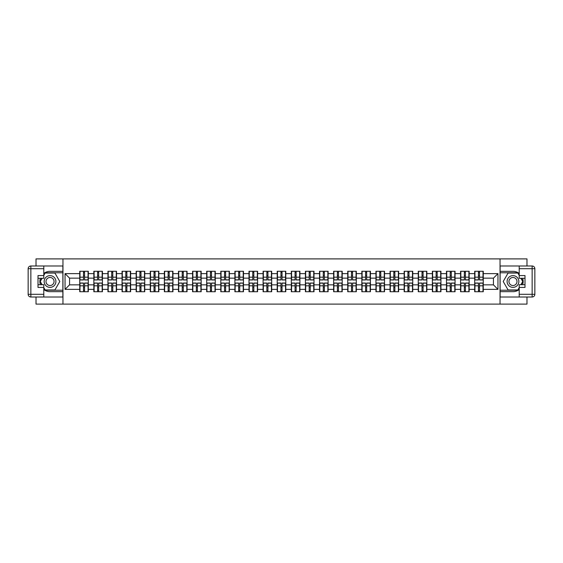 <?xml version="1.0" encoding="UTF-8"?>
<svg xmlns="http://www.w3.org/2000/svg" width="563" height="563" viewBox="0 0 563 563"><rect width="100%" height="100%" fill="white"/><g stroke="black" fill="none" stroke-linecap="round" stroke-linejoin="round"><path stroke-width="0.84" d="M36.018 297.004L36.018 304.104L526.982 304.104L526.982 297.004M526.982 265.996L526.982 258.896L500.043 258.896L500.043 304.104M500.043 258.896L36.018 258.896L36.018 265.996M62.957 304.104L62.957 258.896M493.441 284.843L493.441 278.157L483.265 278.157L483.265 284.843L493.441 284.843L497.959 289.368L497.959 273.632L483.265 273.632L483.265 271.282L474.679 271.282L474.679 278.157L469.162 278.157L469.162 284.843L474.679 284.843L474.679 278.157M497.959 289.368L483.265 289.368L483.265 291.718L474.679 291.718L474.679 289.368L469.162 289.368L469.162 291.718L460.569 291.718L460.569 289.368L455.059 289.368L455.059 291.718L446.466 291.718L446.466 289.368L440.949 289.368L440.949 291.718L432.363 291.718L432.363 289.368L426.845 289.368L426.845 291.718L418.26 291.718L418.26 289.368L412.742 289.368L412.742 291.718L404.15 291.718L404.15 289.368L398.639 289.368L398.639 291.718L390.046 291.718L390.046 289.368L384.529 289.368L384.529 291.718L375.943 291.718L375.943 289.368L370.426 289.368L370.426 291.718L361.833 291.718L361.833 289.368L356.323 289.368L356.323 291.718L347.73 291.718L347.73 289.368L342.213 289.368L342.213 291.718L333.627 291.718L333.627 289.368L328.109 289.368L328.109 291.718L319.524 291.718L319.524 289.368L314.006 289.368L314.006 291.718L305.413 291.718L305.413 289.368L299.903 289.368L299.903 291.718L291.31 291.718L291.31 289.368L285.793 289.368L285.793 291.718L277.207 291.718L277.207 289.368L271.69 289.368L271.69 291.718L263.097 291.718L263.097 289.368L257.587 289.368L257.587 291.718L248.994 291.718L248.994 289.368L243.476 289.368L243.476 291.718L234.891 291.718L234.891 289.368L229.373 289.368L229.373 291.718L220.787 291.718L220.787 289.368L215.27 289.368L215.27 291.718L206.677 291.718L206.677 289.368L201.167 289.368L201.167 291.718L192.574 291.718L192.574 289.368L187.057 289.368L187.057 291.718L178.471 291.718L178.471 289.368L172.954 289.368L172.954 291.718L164.361 291.718L164.361 289.368L158.85 289.368L158.85 291.718L150.258 291.718L150.258 289.368L144.74 289.368L144.74 291.718L136.155 291.718L136.155 289.368L130.637 289.368L130.637 291.718L122.051 291.718L122.051 289.368L116.534 289.368L116.534 291.718L107.941 291.718L107.941 289.368L102.431 289.368L102.431 291.718L93.838 291.718L93.838 289.368L88.321 289.368L88.321 291.718L79.735 291.718L79.735 289.368L65.041 289.368L65.041 273.632L79.735 273.632L79.735 278.157L69.559 278.157L69.559 284.843L79.735 284.843L79.735 278.157M474.679 273.632L469.162 273.632L469.162 271.282L460.569 271.282L460.569 273.632L455.059 273.632L455.059 271.282L446.466 271.282L446.466 273.632L440.949 273.632L440.949 271.282L432.363 271.282L432.363 273.632L426.845 273.632L426.845 271.282L418.26 271.282L418.26 273.632L412.742 273.632L412.742 271.282L404.15 271.282L404.15 273.632L398.639 273.632L398.639 271.282L390.046 271.282L390.046 273.632L384.529 273.632L384.529 271.282L375.943 271.282L375.943 273.632L370.426 273.632L370.426 271.282L361.833 271.282L361.833 273.632L356.323 273.632L356.323 271.282L347.73 271.282L347.73 273.632L342.213 273.632L342.213 271.282L333.627 271.282L333.627 273.632L328.109 273.632L328.109 271.282L319.524 271.282L319.524 273.632L314.006 273.632L314.006 271.282L305.413 271.282L305.413 273.632L299.903 273.632L299.903 271.282L291.31 271.282L291.31 273.632L285.793 273.632L285.793 271.282L277.207 271.282L277.207 273.632L271.69 273.632L271.69 271.282L263.097 271.282L263.097 273.632L257.587 273.632L257.587 271.282L248.994 271.282L248.994 273.632L243.476 273.632L243.476 271.282L234.891 271.282L234.891 273.632L229.373 273.632L229.373 271.282L220.787 271.282L220.787 273.632L215.27 273.632L215.27 271.282L206.677 271.282L206.677 273.632L201.167 273.632L201.167 271.282L192.574 271.282L192.574 273.632L187.057 273.632L187.057 271.282L178.471 271.282L178.471 273.632L172.954 273.632L172.954 271.282L164.361 271.282L164.361 273.632L158.85 273.632L158.85 271.282L150.258 271.282L150.258 273.632L144.74 273.632L144.74 271.282L136.155 271.282L136.155 273.632L130.637 273.632L130.637 271.282L122.051 271.282L122.051 273.632L116.534 273.632L116.534 271.282L107.941 271.282L107.941 273.632L102.431 273.632L102.431 271.282L93.838 271.282L93.838 273.632L88.321 273.632L88.321 271.282L79.735 271.282L79.735 273.632M474.679 284.843L474.679 289.368M469.162 284.843L469.162 289.368M469.162 273.632L469.162 278.157M455.059 284.843L460.569 284.843L460.569 278.157L455.059 278.157L455.059 289.368M460.569 284.843L460.569 289.368M460.569 273.632L460.569 278.157M455.059 273.632L455.059 278.157M440.949 284.843L446.466 284.843L446.466 278.157L440.949 278.157L440.949 289.368M446.466 284.843L446.466 289.368M446.466 273.632L446.466 278.157M440.949 273.632L440.949 278.157M426.845 284.843L432.363 284.843L432.363 278.157L426.845 278.157L426.845 289.368M432.363 284.843L432.363 289.368M432.363 273.632L432.363 278.157M426.845 273.632L426.845 278.157M412.742 284.843L418.26 284.843L418.26 278.157L412.742 278.157L412.742 289.368M418.26 284.843L418.26 289.368M418.26 273.632L418.26 278.157M412.742 273.632L412.742 278.157M398.639 284.843L404.15 284.843L404.15 278.157L398.639 278.157L398.639 289.368M404.15 284.843L404.15 289.368M404.15 273.632L404.15 278.157M398.639 273.632L398.639 278.157M384.529 284.843L390.046 284.843L390.046 278.157L384.529 278.157L384.529 289.368M390.046 284.843L390.046 289.368M390.046 273.632L390.046 278.157M384.529 273.632L384.529 278.157M370.426 284.843L375.943 284.843L375.943 278.157L370.426 278.157L370.426 289.368M375.943 284.843L375.943 289.368M375.943 273.632L375.943 278.157M370.426 273.632L370.426 278.157M356.323 284.843L361.833 284.843L361.833 278.157L356.323 278.157L356.323 289.368M361.833 284.843L361.833 289.368M361.833 273.632L361.833 278.157M356.323 273.632L356.323 278.157M342.213 284.843L347.73 284.843L347.73 278.157L342.213 278.157L342.213 289.368M347.73 284.843L347.73 289.368M347.73 273.632L347.73 278.157M342.213 273.632L342.213 278.157M328.109 284.843L333.627 284.843L333.627 278.157L328.109 278.157L328.109 289.368M333.627 284.843L333.627 289.368M333.627 273.632L333.627 278.157M328.109 273.632L328.109 278.157M314.006 284.843L319.524 284.843L319.524 278.157L314.006 278.157L314.006 289.368M319.524 284.843L319.524 289.368M319.524 273.632L319.524 278.157M314.006 273.632L314.006 278.157M299.903 284.843L305.413 284.843L305.413 278.157L299.903 278.157L299.903 289.368M305.413 284.843L305.413 289.368M305.413 273.632L305.413 278.157M299.903 273.632L299.903 278.157M285.793 284.843L291.31 284.843L291.31 278.157L285.793 278.157L285.793 289.368M291.31 284.843L291.31 289.368M291.31 273.632L291.31 278.157M285.793 273.632L285.793 278.157M271.69 284.843L277.207 284.843L277.207 278.157L271.69 278.157L271.69 289.368M277.207 284.843L277.207 289.368M277.207 273.632L277.207 278.157M271.69 273.632L271.69 278.157M257.587 284.843L263.097 284.843L263.097 278.157L257.587 278.157L257.587 289.368M263.097 284.843L263.097 289.368M263.097 273.632L263.097 278.157M257.587 273.632L257.587 278.157M243.476 284.843L248.994 284.843L248.994 278.157L243.476 278.157L243.476 289.368M248.994 284.843L248.994 289.368M248.994 273.632L248.994 278.157M243.476 273.632L243.476 278.157M229.373 284.843L234.891 284.843L234.891 278.157L229.373 278.157L229.373 289.368M234.891 284.843L234.891 289.368M234.891 273.632L234.891 278.157M229.373 273.632L229.373 278.157M215.27 284.843L220.787 284.843L220.787 278.157L215.27 278.157L215.27 289.368M220.787 284.843L220.787 289.368M220.787 273.632L220.787 278.157M215.27 273.632L215.27 278.157M201.167 284.843L206.677 284.843L206.677 278.157L201.167 278.157L201.167 289.368M206.677 284.843L206.677 289.368M206.677 273.632L206.677 278.157M201.167 273.632L201.167 278.157M187.057 284.843L192.574 284.843L192.574 278.157L187.057 278.157L187.057 289.368M192.574 284.843L192.574 289.368M192.574 273.632L192.574 278.157M187.057 273.632L187.057 278.157M172.954 284.843L178.471 284.843L178.471 278.157L172.954 278.157L172.954 289.368M178.471 284.843L178.471 289.368M178.471 273.632L178.471 278.157M172.954 273.632L172.954 278.157M158.85 284.843L164.361 284.843L164.361 278.157L158.85 278.157L158.85 289.368M164.361 284.843L164.361 289.368M164.361 273.632L164.361 278.157M158.85 273.632L158.85 278.157M144.74 284.843L150.258 284.843L150.258 278.157L144.74 278.157L144.74 289.368M150.258 284.843L150.258 289.368M150.258 273.632L150.258 278.157M144.74 273.632L144.74 278.157M130.637 284.843L136.155 284.843L136.155 278.157L130.637 278.157L130.637 289.368M136.155 284.843L136.155 289.368M136.155 273.632L136.155 278.157M130.637 273.632L130.637 278.157M116.534 284.843L122.051 284.843L122.051 278.157L116.534 278.157L116.534 289.368M122.051 284.843L122.051 289.368M122.051 273.632L122.051 278.157M116.534 273.632L116.534 278.157M102.431 284.843L107.941 284.843L107.941 278.157L102.431 278.157L102.431 289.368M107.941 284.843L107.941 289.368M107.941 273.632L107.941 278.157M102.431 273.632L102.431 278.157M88.321 284.843L93.838 284.843L93.838 278.157L88.321 278.157L88.321 289.368M93.838 284.843L93.838 289.368M93.838 273.632L93.838 278.157M88.321 273.632L88.321 278.157M79.735 284.843L79.735 289.368M69.559 284.843L65.041 289.368M65.041 273.632L69.559 278.157M483.265 284.843L483.265 289.368M483.265 273.632L483.265 278.157M497.959 273.632L493.441 278.157M88.053 271.282L88.053 279.966L84.57 279.966L84.57 271.282M83.486 271.282L83.486 279.966L80.002 279.966L80.002 271.282M83.486 272.457L84.57 272.457M84.57 275.807L83.486 275.807M80.002 291.718L80.002 283.034L83.486 283.034L83.486 291.718M84.57 291.718L84.57 283.034L88.053 283.034L88.053 291.718M84.57 290.543L83.486 290.543M83.486 287.193L84.57 287.193M47.095 276.412A5.876 5.876 0 0 0 44.941 284.442A5.876 5.876 0 0 0 52.971 286.588A5.876 5.876 0 0 0 55.118 278.558A5.876 5.876 0 0 0 47.095 276.412M48.017 278.016A4.025 4.025 0 0 0 46.546 283.513A4.025 4.025 0 0 0 52.042 284.984A4.025 4.025 0 0 0 53.513 279.487A4.025 4.025 0 0 0 48.017 278.016M43.794 275.398L45.153 273.048L54.914 273.048L59.791 281.5L54.914 289.952L45.153 289.952L43.794 287.602M42.119 284.709L40.269 281.5L42.119 278.291M515.905 276.412A5.876 5.876 0 0 0 507.882 278.558A5.876 5.876 0 0 0 510.029 286.588A5.876 5.876 0 0 0 518.059 284.442A5.876 5.876 0 0 0 515.905 276.412M514.983 278.016A4.025 4.025 0 0 0 509.487 279.487A4.025 4.025 0 0 0 510.958 284.984A4.025 4.025 0 0 0 516.454 283.513A4.025 4.025 0 0 0 514.983 278.016M519.206 287.602L517.847 289.952L508.086 289.952L503.209 281.5L508.086 273.048L517.847 273.048L519.206 275.398M520.881 278.291L522.731 281.5L520.881 284.709M43.794 289.537A10.169 10.169 0 0 0 50.03 291.669L62.873 291.669L62.873 297.004L30.859 297.004A2.709 2.709 0 0 1 28.15 294.294L28.15 268.706A2.709 2.709 0 0 1 30.859 265.996L43.794 265.996L43.794 278.291L38.002 278.291M43.794 265.996L62.873 265.996L62.873 271.331L50.03 271.331A10.169 10.169 0 0 0 43.794 273.463M40.381 278.291A10.169 10.169 0 0 0 40.381 284.709M62.873 291.669L62.873 271.331M38.002 284.709L43.794 284.709L43.794 297.004M43.794 275.574L38.002 275.574L38.002 287.426L43.794 287.426M62.873 272.774L44.991 272.774L43.794 274.857M43.794 288.143L44.991 290.226L62.873 290.226M41.81 278.291L39.959 281.5L41.81 284.709M519.206 273.463A10.169 10.169 0 0 0 512.97 271.331L500.127 271.331L500.127 265.996L532.141 265.996A2.709 2.709 0 0 1 534.85 268.706L534.85 294.294A2.709 2.709 0 0 1 532.141 297.004L519.206 297.004L519.206 284.709L524.997 284.709M519.206 297.004L500.127 297.004L500.127 291.669L512.97 291.669A10.169 10.169 0 0 0 519.206 289.537M522.619 284.709A10.169 10.169 0 0 0 522.619 278.291M500.127 271.331L500.127 291.669M524.997 278.291L519.206 278.291L519.206 265.996M519.206 287.426L524.997 287.426L524.997 275.574L519.206 275.574M500.127 290.226L518.009 290.226L519.206 288.143M519.206 274.857L518.009 272.774L500.127 272.774M521.19 284.709L523.041 281.5L521.19 278.291M102.156 271.282L102.156 279.966L98.673 279.966L98.673 271.282M97.589 271.282L97.589 279.966L94.112 279.966L94.112 271.282M97.589 272.457L98.673 272.457M98.673 275.807L97.589 275.807M116.259 271.282L116.259 279.966L112.783 279.966L112.783 271.282M111.699 271.282L111.699 279.966L108.216 279.966L108.216 271.282M111.699 272.457L112.783 272.457M112.783 275.807L111.699 275.807M130.37 271.282L130.37 279.966L126.886 279.966L126.886 271.282M125.802 271.282L125.802 279.966L122.319 279.966L122.319 271.282M125.802 272.457L126.886 272.457M126.886 275.807L125.802 275.807M144.473 271.282L144.473 279.966L140.989 279.966L140.989 271.282M139.906 271.282L139.906 279.966L136.422 279.966L136.422 271.282M139.906 272.457L140.989 272.457M140.989 275.807L139.906 275.807M158.576 271.282L158.576 279.966L155.099 279.966L155.099 271.282M154.009 271.282L154.009 279.966L150.532 279.966L150.532 271.282M154.009 272.457L155.099 272.457M155.099 275.807L154.009 275.807M94.112 291.718L94.112 283.034L97.589 283.034L97.589 291.718M98.673 291.718L98.673 283.034L102.156 283.034L102.156 291.718M98.673 290.543L97.589 290.543M97.589 287.193L98.673 287.193M108.216 291.718L108.216 283.034L111.699 283.034L111.699 291.718M112.783 291.718L112.783 283.034L116.259 283.034L116.259 291.718M112.783 290.543L111.699 290.543M111.699 287.193L112.783 287.193M122.319 291.718L122.319 283.034L125.802 283.034L125.802 291.718M126.886 291.718L126.886 283.034L130.37 283.034L130.37 291.718M126.886 290.543L125.802 290.543M125.802 287.193L126.886 287.193M136.422 291.718L136.422 283.034L139.906 283.034L139.906 291.718M140.989 291.718L140.989 283.034L144.473 283.034L144.473 291.718M140.989 290.543L139.906 290.543M139.906 287.193L140.989 287.193M150.532 291.718L150.532 283.034L154.009 283.034L154.009 291.718M155.099 291.718L155.099 283.034L158.576 283.034L158.576 291.718M155.099 290.543L154.009 290.543M154.009 287.193L155.099 287.193M172.679 271.282L172.679 279.966L169.203 279.966L169.203 271.282M168.119 271.282L168.119 279.966L164.635 279.966L164.635 271.282M168.119 272.457L169.203 272.457M169.203 275.807L168.119 275.807M164.635 291.718L164.635 283.034L168.119 283.034L168.119 291.718M169.203 291.718L169.203 283.034L172.679 283.034L172.679 291.718M169.203 290.543L168.119 290.543M168.119 287.193L169.203 287.193M186.789 271.282L186.789 279.966L183.306 279.966L183.306 271.282M182.222 271.282L182.222 279.966L178.738 279.966L178.738 271.282M182.222 272.457L183.306 272.457M183.306 275.807L182.222 275.807M178.738 291.718L178.738 283.034L182.222 283.034L182.222 291.718M183.306 291.718L183.306 283.034L186.789 283.034L186.789 291.718M183.306 290.543L182.222 290.543M182.222 287.193L183.306 287.193M200.892 271.282L200.892 279.966L197.409 279.966L197.409 271.282M196.325 271.282L196.325 279.966L192.849 279.966L192.849 271.282M196.325 272.457L197.409 272.457M197.409 275.807L196.325 275.807M192.849 291.718L192.849 283.034L196.325 283.034L196.325 291.718M197.409 291.718L197.409 283.034L200.892 283.034L200.892 291.718M197.409 290.543L196.325 290.543M196.325 287.193L197.409 287.193M214.996 271.282L214.996 279.966L211.519 279.966L211.519 271.282M210.428 271.282L210.428 279.966L206.952 279.966L206.952 271.282M210.428 272.457L211.519 272.457M211.519 275.807L210.428 275.807M206.952 291.718L206.952 283.034L210.428 283.034L210.428 291.718M211.519 291.718L211.519 283.034L214.996 283.034L214.996 291.718M211.519 290.543L210.428 290.543M210.428 287.193L211.519 287.193M229.106 271.282L229.106 279.966L225.622 279.966L225.622 271.282M224.538 271.282L224.538 279.966L221.055 279.966L221.055 271.282M224.538 272.457L225.622 272.457M225.622 275.807L224.538 275.807M221.055 291.718L221.055 283.034L224.538 283.034L224.538 291.718M225.622 291.718L225.622 283.034L229.106 283.034L229.106 291.718M225.622 290.543L224.538 290.543M224.538 287.193L225.622 287.193M243.209 271.282L243.209 279.966L239.725 279.966L239.725 271.282M238.642 271.282L238.642 279.966L235.158 279.966L235.158 271.282M238.642 272.457L239.725 272.457M239.725 275.807L238.642 275.807M235.158 291.718L235.158 283.034L238.642 283.034L238.642 291.718M239.725 291.718L239.725 283.034L243.209 283.034L243.209 291.718M239.725 290.543L238.642 290.543M238.642 287.193L239.725 287.193M257.312 271.282L257.312 279.966L253.836 279.966L253.836 271.282M252.745 271.282L252.745 279.966L249.268 279.966L249.268 271.282M252.745 272.457L253.836 272.457M253.836 275.807L252.745 275.807M249.268 291.718L249.268 283.034L252.745 283.034L252.745 291.718M253.836 291.718L253.836 283.034L257.312 283.034L257.312 291.718M253.836 290.543L252.745 290.543M252.745 287.193L253.836 287.193M271.415 271.282L271.415 279.966L267.939 279.966L267.939 271.282M266.855 271.282L266.855 279.966L263.371 279.966L263.371 271.282M266.855 272.457L267.939 272.457M267.939 275.807L266.855 275.807M263.371 291.718L263.371 283.034L266.855 283.034L266.855 291.718M267.939 291.718L267.939 283.034L271.415 283.034L271.415 291.718M267.939 290.543L266.855 290.543M266.855 287.193L267.939 287.193M285.525 271.282L285.525 279.966L282.042 279.966L282.042 271.282M280.958 271.282L280.958 279.966L277.475 279.966L277.475 271.282M280.958 272.457L282.042 272.457M282.042 275.807L280.958 275.807M277.475 291.718L277.475 283.034L280.958 283.034L280.958 291.718M282.042 291.718L282.042 283.034L285.525 283.034L285.525 291.718M282.042 290.543L280.958 290.543M280.958 287.193L282.042 287.193M299.629 271.282L299.629 279.966L296.145 279.966L296.145 271.282M295.061 271.282L295.061 279.966L291.585 279.966L291.585 271.282M295.061 272.457L296.145 272.457M296.145 275.807L295.061 275.807M291.585 291.718L291.585 283.034L295.061 283.034L295.061 291.718M296.145 291.718L296.145 283.034L299.629 283.034L299.629 291.718M296.145 290.543L295.061 290.543M295.061 287.193L296.145 287.193M313.732 271.282L313.732 279.966L310.255 279.966L310.255 271.282M309.164 271.282L309.164 279.966L305.688 279.966L305.688 271.282M309.164 272.457L310.255 272.457M310.255 275.807L309.164 275.807M305.688 291.718L305.688 283.034L309.164 283.034L309.164 291.718M310.255 291.718L310.255 283.034L313.732 283.034L313.732 291.718M310.255 290.543L309.164 290.543M309.164 287.193L310.255 287.193M327.842 271.282L327.842 279.966L324.358 279.966L324.358 271.282M323.275 271.282L323.275 279.966L319.791 279.966L319.791 271.282M323.275 272.457L324.358 272.457M324.358 275.807L323.275 275.807M319.791 291.718L319.791 283.034L323.275 283.034L323.275 291.718M324.358 291.718L324.358 283.034L327.842 283.034L327.842 291.718M324.358 290.543L323.275 290.543M323.275 287.193L324.358 287.193M341.945 271.282L341.945 279.966L338.462 279.966L338.462 271.282M337.378 271.282L337.378 279.966L333.894 279.966L333.894 271.282M337.378 272.457L338.462 272.457M338.462 275.807L337.378 275.807M333.894 291.718L333.894 283.034L337.378 283.034L337.378 291.718M338.462 291.718L338.462 283.034L341.945 283.034L341.945 291.718M338.462 290.543L337.378 290.543M337.378 287.193L338.462 287.193M356.048 271.282L356.048 279.966L352.572 279.966L352.572 271.282M351.481 271.282L351.481 279.966L348.004 279.966L348.004 271.282M351.481 272.457L352.572 272.457M352.572 275.807L351.481 275.807M348.004 291.718L348.004 283.034L351.481 283.034L351.481 291.718M352.572 291.718L352.572 283.034L356.048 283.034L356.048 291.718M352.572 290.543L351.481 290.543M351.481 287.193L352.572 287.193M370.151 271.282L370.151 279.966L366.675 279.966L366.675 271.282M365.591 271.282L365.591 279.966L362.108 279.966L362.108 271.282M365.591 272.457L366.675 272.457M366.675 275.807L365.591 275.807M362.108 291.718L362.108 283.034L365.591 283.034L365.591 291.718M366.675 291.718L366.675 283.034L370.151 283.034L370.151 291.718M366.675 290.543L365.591 290.543M365.591 287.193L366.675 287.193M384.262 271.282L384.262 279.966L380.778 279.966L380.778 271.282M379.694 271.282L379.694 279.966L376.211 279.966L376.211 271.282M379.694 272.457L380.778 272.457M380.778 275.807L379.694 275.807M376.211 291.718L376.211 283.034L379.694 283.034L379.694 291.718M380.778 291.718L380.778 283.034L384.262 283.034L384.262 291.718M380.778 290.543L379.694 290.543M379.694 287.193L380.778 287.193M398.365 271.282L398.365 279.966L394.881 279.966L394.881 271.282M393.797 271.282L393.797 279.966L390.321 279.966L390.321 271.282M393.797 272.457L394.881 272.457M394.881 275.807L393.797 275.807M390.321 291.718L390.321 283.034L393.797 283.034L393.797 291.718M394.881 291.718L394.881 283.034L398.365 283.034L398.365 291.718M394.881 290.543L393.797 290.543M393.797 287.193L394.881 287.193M412.468 271.282L412.468 279.966L408.991 279.966L408.991 271.282M407.901 271.282L407.901 279.966L404.424 279.966L404.424 271.282M407.901 272.457L408.991 272.457M408.991 275.807L407.901 275.807M404.424 291.718L404.424 283.034L407.901 283.034L407.901 291.718M408.991 291.718L408.991 283.034L412.468 283.034L412.468 291.718M408.991 290.543L407.901 290.543M407.901 287.193L408.991 287.193M426.578 271.282L426.578 279.966L423.095 279.966L423.095 271.282M422.011 271.282L422.011 279.966L418.527 279.966L418.527 271.282M422.011 272.457L423.095 272.457M423.095 275.807L422.011 275.807M418.527 291.718L418.527 283.034L422.011 283.034L422.011 291.718M423.095 291.718L423.095 283.034L426.578 283.034L426.578 291.718M423.095 290.543L422.011 290.543M422.011 287.193L423.095 287.193M440.681 271.282L440.681 279.966L437.198 279.966L437.198 271.282M436.114 271.282L436.114 279.966L432.63 279.966L432.63 271.282M436.114 272.457L437.198 272.457M437.198 275.807L436.114 275.807M432.63 291.718L432.63 283.034L436.114 283.034L436.114 291.718M437.198 291.718L437.198 283.034L440.681 283.034L440.681 291.718M437.198 290.543L436.114 290.543M436.114 287.193L437.198 287.193M454.784 271.282L454.784 279.966L451.301 279.966L451.301 271.282M450.217 271.282L450.217 279.966L446.74 279.966L446.74 271.282M450.217 272.457L451.301 272.457M451.301 275.807L450.217 275.807M446.74 291.718L446.74 283.034L450.217 283.034L450.217 291.718M451.301 291.718L451.301 283.034L454.784 283.034L454.784 291.718M451.301 290.543L450.217 290.543M450.217 287.193L451.301 287.193M468.888 271.282L468.888 279.966L465.411 279.966L465.411 271.282M464.327 271.282L464.327 279.966L460.844 279.966L460.844 271.282M464.327 272.457L465.411 272.457M465.411 275.807L464.327 275.807M460.844 291.718L460.844 283.034L464.327 283.034L464.327 291.718M465.411 291.718L465.411 283.034L468.888 283.034L468.888 291.718M465.411 290.543L464.327 290.543M464.327 287.193L465.411 287.193M482.998 271.282L482.998 279.966L479.514 279.966L479.514 271.282M478.43 271.282L478.43 279.966L474.947 279.966L474.947 271.282M478.43 272.457L479.514 272.457M479.514 275.807L478.43 275.807M474.947 291.718L474.947 283.034L478.43 283.034L478.43 291.718M479.514 291.718L479.514 283.034L482.998 283.034L482.998 291.718M479.514 290.543L478.43 290.543M478.43 287.193L479.514 287.193M83.486 277.172L80.002 277.172M83.486 279.846L80.002 279.846M88.053 277.172L84.57 277.172M88.053 279.846L84.57 279.846M84.57 285.828L88.053 285.828M84.57 283.154L88.053 283.154M80.002 285.828L83.486 285.828M80.002 283.154L83.486 283.154M43.794 268.706L30.859 268.706L30.859 294.294L43.794 294.294M28.15 268.706L30.859 268.706L30.859 265.996M30.859 297.004L30.859 294.294L28.15 294.294M519.206 294.294L532.141 294.294L532.141 268.706L519.206 268.706M534.85 294.294L532.141 294.294L532.141 297.004M532.141 265.996L532.141 268.706L534.85 268.706M97.589 277.172L94.112 277.172M97.589 279.846L94.112 279.846M102.156 277.172L98.673 277.172M102.156 279.846L98.673 279.846M111.699 277.172L108.216 277.172M111.699 279.846L108.216 279.846M116.259 277.172L112.783 277.172M116.259 279.846L112.783 279.846M125.802 277.172L122.319 277.172M125.802 279.846L122.319 279.846M130.37 277.172L126.886 277.172M130.37 279.846L126.886 279.846M139.906 277.172L136.422 277.172M139.906 279.846L136.422 279.846M144.473 277.172L140.989 277.172M144.473 279.846L140.989 279.846M154.009 277.172L150.532 277.172M154.009 279.846L150.532 279.846M158.576 277.172L155.099 277.172M158.576 279.846L155.099 279.846M98.673 285.828L102.156 285.828M98.673 283.154L102.156 283.154M94.112 285.828L97.589 285.828M94.112 283.154L97.589 283.154M112.783 285.828L116.259 285.828M112.783 283.154L116.259 283.154M108.216 285.828L111.699 285.828M108.216 283.154L111.699 283.154M126.886 285.828L130.37 285.828M126.886 283.154L130.37 283.154M122.319 285.828L125.802 285.828M122.319 283.154L125.802 283.154M140.989 285.828L144.473 285.828M140.989 283.154L144.473 283.154M136.422 285.828L139.906 285.828M136.422 283.154L139.906 283.154M155.099 285.828L158.576 285.828M155.099 283.154L158.576 283.154M150.532 285.828L154.009 285.828M150.532 283.154L154.009 283.154M168.119 277.172L164.635 277.172M168.119 279.846L164.635 279.846M172.679 277.172L169.203 277.172M172.679 279.846L169.203 279.846M169.203 285.828L172.679 285.828M169.203 283.154L172.679 283.154M164.635 285.828L168.119 285.828M164.635 283.154L168.119 283.154M182.222 277.172L178.738 277.172M182.222 279.846L178.738 279.846M186.789 277.172L183.306 277.172M186.789 279.846L183.306 279.846M183.306 285.828L186.789 285.828M183.306 283.154L186.789 283.154M178.738 285.828L182.222 285.828M178.738 283.154L182.222 283.154M196.325 277.172L192.849 277.172M196.325 279.846L192.849 279.846M200.892 277.172L197.409 277.172M200.892 279.846L197.409 279.846M197.409 285.828L200.892 285.828M197.409 283.154L200.892 283.154M192.849 285.828L196.325 285.828M192.849 283.154L196.325 283.154M210.428 277.172L206.952 277.172M210.428 279.846L206.952 279.846M214.996 277.172L211.519 277.172M214.996 279.846L211.519 279.846M211.519 285.828L214.996 285.828M211.519 283.154L214.996 283.154M206.952 285.828L210.428 285.828M206.952 283.154L210.428 283.154M224.538 277.172L221.055 277.172M224.538 279.846L221.055 279.846M229.106 277.172L225.622 277.172M229.106 279.846L225.622 279.846M225.622 285.828L229.106 285.828M225.622 283.154L229.106 283.154M221.055 285.828L224.538 285.828M221.055 283.154L224.538 283.154M238.642 277.172L235.158 277.172M238.642 279.846L235.158 279.846M243.209 277.172L239.725 277.172M243.209 279.846L239.725 279.846M239.725 285.828L243.209 285.828M239.725 283.154L243.209 283.154M235.158 285.828L238.642 285.828M235.158 283.154L238.642 283.154M252.745 277.172L249.268 277.172M252.745 279.846L249.268 279.846M257.312 277.172L253.836 277.172M257.312 279.846L253.836 279.846M253.836 285.828L257.312 285.828M253.836 283.154L257.312 283.154M249.268 285.828L252.745 285.828M249.268 283.154L252.745 283.154M266.855 277.172L263.371 277.172M266.855 279.846L263.371 279.846M271.415 277.172L267.939 277.172M271.415 279.846L267.939 279.846M267.939 285.828L271.415 285.828M267.939 283.154L271.415 283.154M263.371 285.828L266.855 285.828M263.371 283.154L266.855 283.154M280.958 277.172L277.475 277.172M280.958 279.846L277.475 279.846M285.525 277.172L282.042 277.172M285.525 279.846L282.042 279.846M282.042 285.828L285.525 285.828M282.042 283.154L285.525 283.154M277.475 285.828L280.958 285.828M277.475 283.154L280.958 283.154M295.061 277.172L291.585 277.172M295.061 279.846L291.585 279.846M299.629 277.172L296.145 277.172M299.629 279.846L296.145 279.846M296.145 285.828L299.629 285.828M296.145 283.154L299.629 283.154M291.585 285.828L295.061 285.828M291.585 283.154L295.061 283.154M309.164 277.172L305.688 277.172M309.164 279.846L305.688 279.846M313.732 277.172L310.255 277.172M313.732 279.846L310.255 279.846M310.255 285.828L313.732 285.828M310.255 283.154L313.732 283.154M305.688 285.828L309.164 285.828M305.688 283.154L309.164 283.154M323.275 277.172L319.791 277.172M323.275 279.846L319.791 279.846M327.842 277.172L324.358 277.172M327.842 279.846L324.358 279.846M324.358 285.828L327.842 285.828M324.358 283.154L327.842 283.154M319.791 285.828L323.275 285.828M319.791 283.154L323.275 283.154M337.378 277.172L333.894 277.172M337.378 279.846L333.894 279.846M341.945 277.172L338.462 277.172M341.945 279.846L338.462 279.846M338.462 285.828L341.945 285.828M338.462 283.154L341.945 283.154M333.894 285.828L337.378 285.828M333.894 283.154L337.378 283.154M351.481 277.172L348.004 277.172M351.481 279.846L348.004 279.846M356.048 277.172L352.572 277.172M356.048 279.846L352.572 279.846M352.572 285.828L356.048 285.828M352.572 283.154L356.048 283.154M348.004 285.828L351.481 285.828M348.004 283.154L351.481 283.154M365.591 277.172L362.108 277.172M365.591 279.846L362.108 279.846M370.151 277.172L366.675 277.172M370.151 279.846L366.675 279.846M366.675 285.828L370.151 285.828M366.675 283.154L370.151 283.154M362.108 285.828L365.591 285.828M362.108 283.154L365.591 283.154M379.694 277.172L376.211 277.172M379.694 279.846L376.211 279.846M384.262 277.172L380.778 277.172M384.262 279.846L380.778 279.846M380.778 285.828L384.262 285.828M380.778 283.154L384.262 283.154M376.211 285.828L379.694 285.828M376.211 283.154L379.694 283.154M393.797 277.172L390.321 277.172M393.797 279.846L390.321 279.846M398.365 277.172L394.881 277.172M398.365 279.846L394.881 279.846M394.881 285.828L398.365 285.828M394.881 283.154L398.365 283.154M390.321 285.828L393.797 285.828M390.321 283.154L393.797 283.154M407.901 277.172L404.424 277.172M407.901 279.846L404.424 279.846M412.468 277.172L408.991 277.172M412.468 279.846L408.991 279.846M408.991 285.828L412.468 285.828M408.991 283.154L412.468 283.154M404.424 285.828L407.901 285.828M404.424 283.154L407.901 283.154M422.011 277.172L418.527 277.172M422.011 279.846L418.527 279.846M426.578 277.172L423.095 277.172M426.578 279.846L423.095 279.846M423.095 285.828L426.578 285.828M423.095 283.154L426.578 283.154M418.527 285.828L422.011 285.828M418.527 283.154L422.011 283.154M436.114 277.172L432.63 277.172M436.114 279.846L432.63 279.846M440.681 277.172L437.198 277.172M440.681 279.846L437.198 279.846M437.198 285.828L440.681 285.828M437.198 283.154L440.681 283.154M432.63 285.828L436.114 285.828M432.63 283.154L436.114 283.154M450.217 277.172L446.74 277.172M450.217 279.846L446.74 279.846M454.784 277.172L451.301 277.172M454.784 279.846L451.301 279.846M451.301 285.828L454.784 285.828M451.301 283.154L454.784 283.154M446.74 285.828L450.217 285.828M446.74 283.154L450.217 283.154M464.327 277.172L460.844 277.172M464.327 279.846L460.844 279.846M468.888 277.172L465.411 277.172M468.888 279.846L465.411 279.846M465.411 285.828L468.888 285.828M465.411 283.154L468.888 283.154M460.844 285.828L464.327 285.828M460.844 283.154L464.327 283.154M478.43 277.172L474.947 277.172M478.43 279.846L474.947 279.846M482.998 277.172L479.514 277.172M482.998 279.846L479.514 279.846M479.514 285.828L482.998 285.828M479.514 283.154L482.998 283.154M474.947 285.828L478.43 285.828M474.947 283.154L478.43 283.154"/></g></svg>
